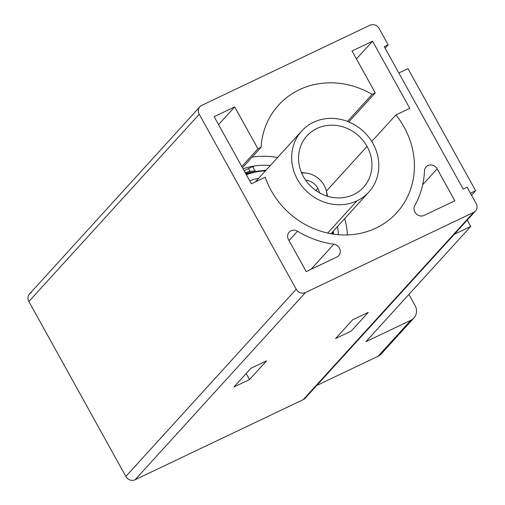 <?xml version="1.0" encoding="UTF-8"?>
<svg xmlns="http://www.w3.org/2000/svg" width="505" height="505" viewBox="0 0 505 505"><rect width="100%" height="100%" fill="white"/><g stroke="black" fill="none" stroke-linecap="round" stroke-linejoin="round"><path stroke-width="0.76" d="M306.282 396.311A7.051 6.42 -137.7 0 1 303.271 399.619L473.639 212.403A7.051 6.42 42.3 0 0 475.476 211.046A7.051 6.42 42.3 0 0 476.127 203.502A7.051 6.42 -137.7 0 1 473.639 212.403L305.468 292.534A7.051 6.42 -137.7 0 1 296.22 289.226L199.241 114.281A7.051 6.42 -137.7 0 1 201.729 105.381L369.9 25.25A7.051 6.42 -137.7 0 1 379.148 28.558L388.168 44.831L384.261 46.694L463.192 189.097L467.106 187.229L476.127 203.502L467.106 187.229L463.192 189.097L384.261 46.694L388.168 44.831L385.1 48.209L388.168 44.831L379.148 28.558A7.051 6.42 42.3 0 0 369.9 25.25L201.729 105.381A7.051 6.42 42.3 0 0 199.892 106.738A7.051 6.42 42.3 0 0 199.241 114.281L28.873 301.498A7.051 6.42 -137.7 0 1 31.36 292.597M288.519 239.66L306.226 271.602L336.93 256.969A7.051 6.42 42.3 0 0 340.124 249.893A7.051 6.42 42.3 0 0 333.843 244.218A90.496 82.365 -137.7 0 1 297.514 231.227A7.051 6.42 42.3 0 0 289.498 231.789A7.051 6.42 42.3 0 0 288.519 239.66L306.226 271.602L336.93 256.969A7.051 6.42 42.3 0 0 338.76 255.612A7.051 6.42 42.3 0 0 339.732 248.731A7.051 6.42 42.3 0 0 333.843 244.218L310.998 269.329L333.843 244.218A90.496 82.365 42.3 0 1 297.514 231.227L289.018 240.563M424.137 215.414L454.841 200.788L437.141 168.847A7.051 6.42 42.3 0 0 429.667 165.002A7.051 6.42 42.3 0 0 424.503 170.722A90.496 82.365 -137.7 0 1 414.75 205.668A7.051 6.42 42.3 0 0 416.07 213.703A7.051 6.42 42.3 0 0 424.137 215.414L454.841 200.788L437.141 168.847A7.051 6.42 42.3 0 0 426.056 166.896A7.051 6.42 42.3 0 0 424.503 170.722A90.496 82.365 42.3 0 1 414.75 205.668A7.051 6.42 42.3 0 0 416.07 213.703A7.051 6.42 42.3 0 0 424.137 215.414M409.776 108.335L372.564 41.202L352.029 50.986L375.259 92.888L372.116 94.391A79.916 72.739 42.3 0 0 261.072 147.296L257.929 148.798L234.699 106.89L214.164 116.674L251.376 183.801L265.239 177.198A79.916 72.739 42.3 0 0 376.023 228.058A79.916 72.739 42.3 0 0 395.907 114.938L409.776 108.335L395.907 114.938L371.768 141.463L395.907 114.938A79.916 72.739 42.3 0 1 396.791 212.681A79.916 72.739 42.3 0 1 324.128 232.186A79.916 72.739 42.3 0 1 265.239 177.198L251.376 183.801L214.164 116.674L234.699 106.89L257.929 148.798L241.794 166.524L257.929 148.798L261.072 147.296L242.469 167.736L261.072 147.296A79.916 72.739 42.3 0 1 278.577 105.103A79.916 72.739 42.3 0 1 372.116 94.391L375.259 92.888L352.029 50.986L372.564 41.202L409.776 108.335M383.131 350.729A11.754 10.7 -137.7 0 1 378.112 356.246L316.723 385.498L378.112 356.246L410.874 320.246L365.898 341.677L470.742 226.461L454.33 234.282L470.742 226.461L467.22 220.117L470.742 226.461L365.898 341.677L410.874 320.246A11.754 10.7 42.3 0 0 413.93 317.98A11.754 10.7 42.3 0 0 415.015 305.411A11.754 10.7 -137.7 0 1 410.874 320.246L378.112 356.246A11.754 10.7 -137.7 0 0 381.168 353.986L413.93 317.98M475.476 211.046L305.108 398.262A7.051 6.42 -137.7 0 1 303.271 399.619L473.639 212.403L305.468 292.534L135.1 479.75L303.271 399.619L135.1 479.75A7.051 6.42 -137.7 0 1 125.852 476.442L28.873 301.498L125.852 476.442L296.22 289.226L199.241 114.281L28.873 301.498A7.051 6.42 -137.7 0 1 29.524 293.954L199.892 106.738M368.278 312.361L351.24 331.084L335.598 338.539L352.635 319.816L368.278 312.361M250.947 368.271L266.589 360.816L249.552 379.539L233.91 386.988L250.947 368.271L266.589 360.816L249.552 379.539L233.91 386.988L250.947 368.271M248.864 171.732L249.729 170.778L248.864 171.732M253.005 167.18L254.04 166.044L253.005 167.18M270.093 165.438L269.032 166.921L270.093 165.438M408.911 294.402L415.015 305.411L408.911 294.402M296.22 289.226A7.051 6.42 42.3 0 0 305.468 292.534L135.1 479.75A7.051 6.42 -137.7 0 1 125.852 476.442L296.22 289.226M470.408 193.194L475.634 190.701L471.531 195.214L475.634 190.701L407.977 68.642L398.843 72.998L407.977 68.642L475.634 190.701L470.408 193.194M277.586 157.516A79.916 72.739 42.3 0 0 252.102 157.156A79.916 72.739 -137.7 0 1 277.586 157.516M243.069 168.815A70.517 64.179 -137.7 0 1 270.352 165.463M337.473 226.543A70.517 64.179 -137.7 0 1 338.451 234.699M347.459 234.92A79.916 72.739 42.3 0 0 344.707 218.589A79.916 72.739 -137.7 0 1 347.459 234.92M347.516 121.421L372.116 94.391L347.516 121.421M422.653 184.761L437.141 168.847L422.653 184.761M348.822 121.945L375.259 92.888L348.822 121.945M248.504 168.569L250.133 171.511M255.063 170.892L252.677 166.581M218.57 124.615L234.699 106.89L218.57 124.615M246.2 373.485L249.552 379.539L246.2 373.485M356.429 58.927L372.564 41.202L356.429 58.927M255.334 170.873A69.343 63.112 42.3 0 0 245.133 172.54M265.769 170.501A63.112 57.444 42.3 0 0 246.093 174.269A63.112 57.444 -137.7 0 1 265.769 170.501M265.409 170.892A62.235 56.642 42.3 0 0 246.377 174.787A62.235 56.642 42.3 0 1 265.409 170.892M333.029 234.061A63.112 57.444 42.3 0 0 332.89 231.58A63.112 57.444 -137.7 0 1 333.029 234.061M332.625 233.998A62.235 56.642 42.3 0 0 332.53 231.972A62.235 56.642 42.3 0 1 332.625 233.998M258.661 178.309A55.279 50.317 42.3 0 0 249.722 180.815A55.279 50.317 42.3 0 1 258.661 178.309M315.852 190.492L317.866 188.277A14.689 13.37 42.3 0 0 305.632 180.178A14.689 13.37 -137.7 0 1 317.866 188.277A14.689 13.37 -137.7 0 1 319.507 192.803A14.689 13.37 42.3 0 0 317.866 188.277L315.852 190.492M327.606 196.268L326.388 191.117L367.047 146.412A38.21 34.776 -137.7 0 1 353.588 194.627A38.21 34.776 -137.7 0 1 303.467 176.706A38.21 34.776 -137.7 0 1 316.925 128.485A38.21 34.776 -137.7 0 1 367.047 146.412L326.381 191.098A22.214 20.219 42.3 0 1 326.975 196.066A22.214 20.219 42.3 0 0 324.122 185.297A22.214 20.219 42.3 0 0 301.681 173.051A22.214 20.219 42.3 0 1 306.661 173.171L301.422 172.439M326.388 191.117A22.214 20.219 42.3 0 0 324.122 185.297A22.214 20.219 42.3 0 0 306.661 173.171M357.029 200.826A45.374 41.296 42.3 0 0 373.006 143.571A45.374 41.296 42.3 0 0 313.491 122.286A45.374 41.296 42.3 0 0 297.508 179.54A45.374 41.296 42.3 0 0 357.029 200.826A45.374 41.296 42.3 0 0 368.82 192.096A45.374 41.296 42.3 0 0 368.555 136.899A45.374 41.296 42.3 0 0 313.491 122.286A45.374 41.296 42.3 0 0 301.7 131.016A45.374 41.296 42.3 0 0 301.958 186.212A45.374 41.296 42.3 0 0 357.029 200.826L327.688 233.064L357.029 200.826M367.047 146.412A38.21 34.776 42.3 0 0 306.996 135.839A38.21 34.776 42.3 0 0 303.467 176.706A38.21 34.776 42.3 0 0 363.518 187.273A38.21 34.776 42.3 0 0 367.047 146.412M244.098 170.671L253.687 166.101M245.563 173.31L266.185 170.046M333.306 231.12L333.546 234.143M330.939 233.72L368.82 192.096M255.416 181.882L301.7 131.016"/></g></svg>
